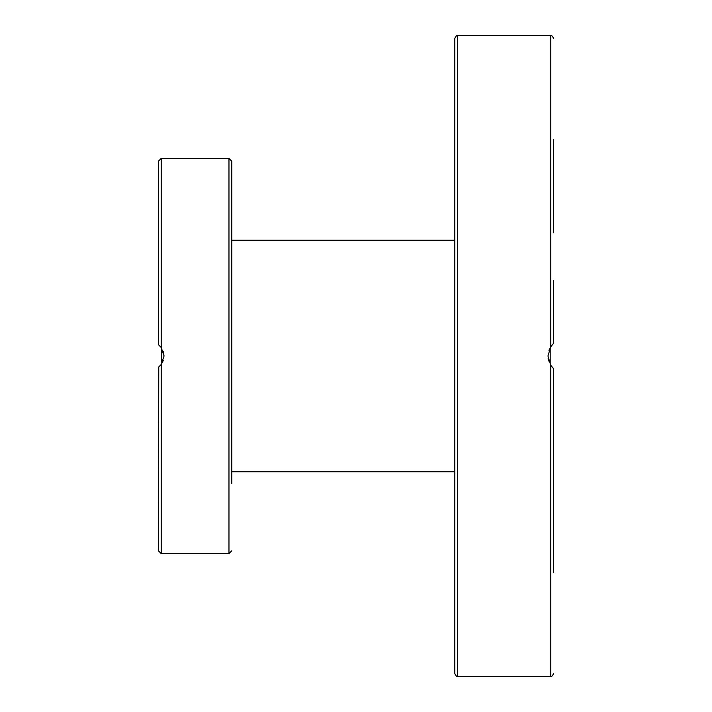<?xml version="1.0" encoding="UTF-8"?>
<svg xmlns="http://www.w3.org/2000/svg" width="712" height="712" viewBox="0 0 712 712"><rect width="100%" height="100%" fill="white"/><g stroke="black" fill="none" stroke-linecap="round" stroke-linejoin="round"><path stroke-width="1.07" d="M553.607 572.484L553.607 368.62L553.607 572.484L553.607 368.62L550.777 365.363L547.955 356L550.777 346.637L553.607 343.38L553.607 280.216L553.607 343.38L551.577 345.534L548.943 350.304M454.799 38.421L454.799 673.579C456.054 676.053 456.997 676.996 457.629 676.4L457.629 35.6C456.997 35.004 456.054 35.947 454.799 38.421M551.782 366.725L550.216 364.446L550.216 347.554L552.245 344.733M553.607 280.216L553.544 343.433M548.115 358.296L548.729 361.037M550.438 364.829L552.823 367.882M553.607 139.516L553.607 232.797M454.799 115.798L454.799 139.516M161.446 347.839L161.784 363.654L161.028 364.722M231.792 483.599L231.792 161.224L228.97 158.393L228.97 553.607L231.792 550.777M231.792 289.526L231.792 254.237M158.393 422.474L158.393 457.763M158.758 344.982L161.224 347.527L164.045 356L163.315 351.55M161.562 348.008L160.77 346.967M158.74 367.027L158.393 550.777L161.224 553.607L161.224 364.473L158.393 367.294M161.17 364.535L163.288 360.539M164.045 356L161.224 364.473M161.224 347.527L161.224 158.393L158.393 161.224L158.393 344.706M158.393 502.788L158.393 521.709M231.792 209.212L231.792 190.291M550.777 365.363L550.777 676.4C551.391 677.005 552.334 676.062 553.607 673.579M457.629 35.6L550.777 35.6L550.777 346.637M457.629 676.4L550.777 676.4M550.777 35.6C551.391 34.995 552.334 35.938 553.607 38.421M231.792 240.264L454.799 240.264M231.792 471.736L454.799 471.736M161.224 158.393L228.97 158.393M161.224 553.607L228.97 553.607"/></g></svg>
